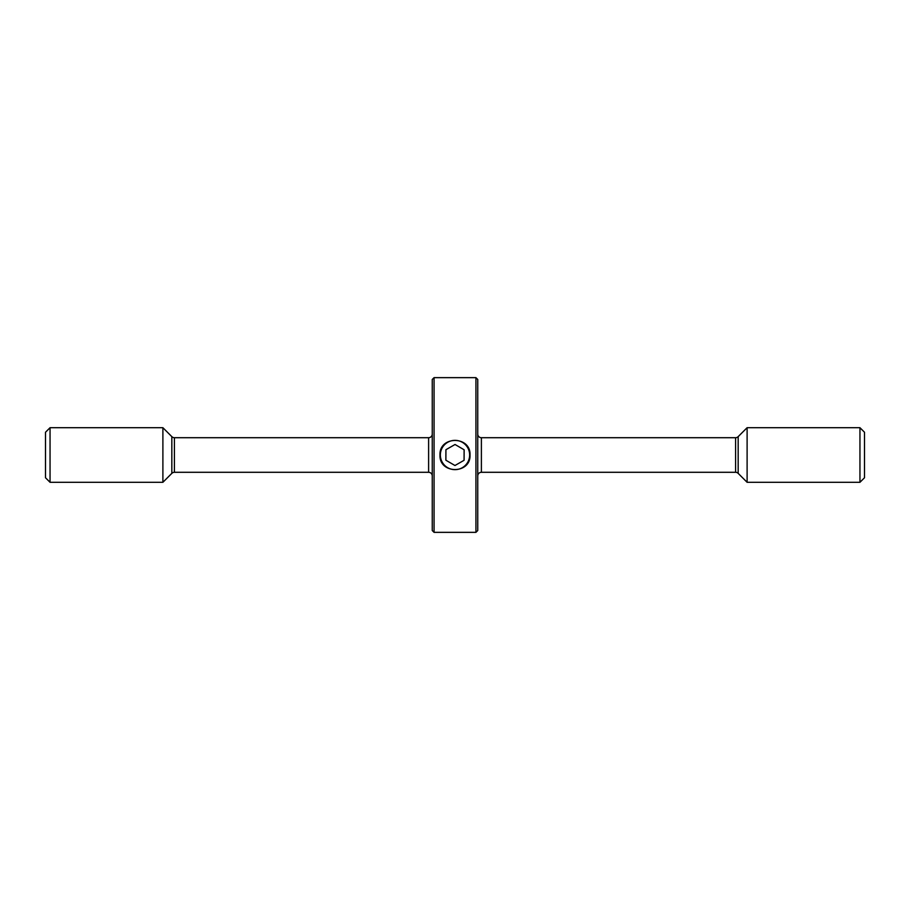 <?xml version="1.0" encoding="UTF-8"?>
<svg xmlns="http://www.w3.org/2000/svg" width="910" height="910" viewBox="0 0 910 910"><rect width="100%" height="100%" fill="white"/><g stroke="black" fill="none" stroke-linecap="round" stroke-linejoin="round"><path stroke-width="1.36" d="M859.95 482.3L864.5 477.75L864.5 432.25L859.95 427.7L747.11 427.7L747.11 482.3L859.95 482.3L859.95 427.7M477.75 475.93A3.64 3.64 0 0 1 481.39 472.29L735.587 472.29A3.64 3.64 0 0 1 738.169 473.359L747.11 482.3M735.587 472.29L735.587 437.71A3.64 3.64 0 0 0 738.169 436.641L747.11 427.7M735.587 437.71L481.39 437.71A3.64 3.64 0 0 1 477.75 434.07M171.831 473.359L171.831 436.641L162.89 427.7L162.89 482.3L171.831 473.359A3.64 3.64 0 0 1 174.413 472.29L428.61 472.29A3.64 3.64 0 0 1 432.25 475.93M428.61 472.29L428.61 437.71A3.64 3.64 0 0 0 432.25 434.07M428.61 437.71L174.413 437.71A3.64 3.64 0 0 1 171.831 436.641M162.89 427.7L50.05 427.7L50.05 482.3L162.89 482.3M50.05 482.3L45.5 477.75L45.5 432.25L50.05 427.7M477.75 379.47L477.75 530.53L475.93 532.35L475.93 377.65L477.75 379.47M434.07 532.35L432.25 530.53L432.25 379.47L434.07 377.65L434.07 532.35L475.93 532.35M470.015 455C470.948 435.662 439.075 435.594 439.985 455C439.052 474.372 470.936 474.372 470.015 455M434.07 377.65L475.93 377.65M467.66 462.371A14.651 14.651 0 0 0 462.371 442.34A14.651 14.651 0 0 0 442.34 447.629A14.651 14.651 0 0 0 447.629 467.66A14.651 14.651 0 0 0 467.66 462.371M464.123 449.779L455.034 444.489L445.923 449.711L445.877 460.221L454.966 465.51L464.077 460.289L464.123 449.779M738.169 473.359L738.169 436.641M481.39 472.29L481.39 437.71M174.413 472.29L174.413 437.71"/></g></svg>
